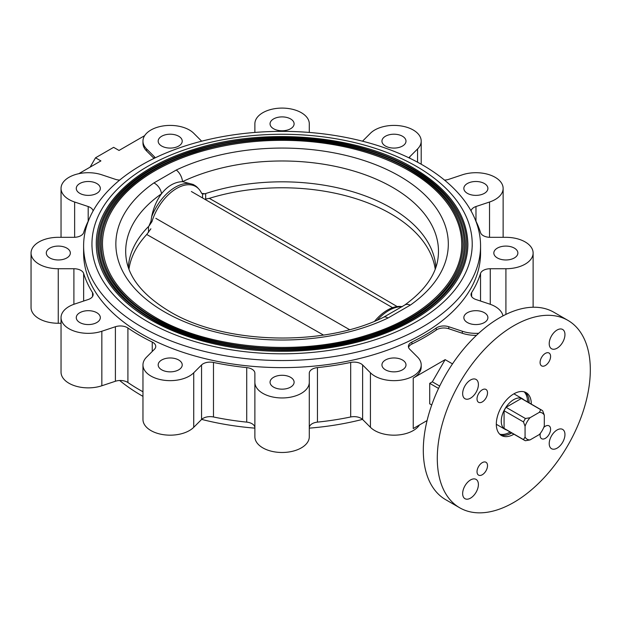 <?xml version="1.0" encoding="UTF-8"?>
<svg xmlns="http://www.w3.org/2000/svg" width="621" height="621" viewBox="0 0 621 621"><rect width="100%" height="100%" fill="white"/><g stroke="black" fill="none" stroke-linecap="round" stroke-linejoin="round"><path stroke-width="0.93" d="M374.68 321.173A38.028 21.952 -60 0 1 387.45 310.073A38.028 21.952 -60 0 1 402.237 306.658M377.358 320.048A38.518 22.24 -60 0 1 388.855 310.477A38.518 22.24 -60 0 1 402.004 306.797M404.605 305.121L404.605 305.121A9.889 6.226 55 0 1 410.271 305.144L387.923 318.053A9.889 5.147 -115.5 0 0 383.662 317.199L404.605 305.121C424.818 290.481 435.965 274.769 438.046 257.987A156.391 90.293 0 0 0 353.954 171.085A156.391 90.293 0 0 0 182.512 181.65A9.889 5.147 -115.5 0 0 176.248 170.038A166.234 95.976 180 0 1 399.629 176.178A166.234 95.976 180 0 1 410.271 305.144M128.299 267.325A153.899 88.85 180 0 1 148.497 226.556A153.899 88.85 180 0 1 148.893 226.16L150.965 221.278L151.64 216.776A38.518 22.24 -60 0 1 194.575 185.291A38.518 22.24 -60 0 1 197.68 187.783L198.79 188.986A38.028 21.952 -60 0 1 201.468 193.038L202.547 194.031L204.992 193.783A14.842 8.57 180 0 1 205.675 193.55A153.899 88.85 180 0 1 390.904 207.849A153.899 88.85 180 0 1 435.872 267.325M150.965 221.278L151.966 221.619A38.028 21.952 -60 0 1 173.942 190.173A38.028 21.952 -60 0 1 198.79 188.986M151.64 216.776C153.387 208.089 156.671 200.428 161.483 193.791C167.554 186.005 174.563 181.953 182.512 181.65L193.154 184.468M387.923 318.053A166.234 95.976 180 0 1 164.542 311.905A166.234 95.976 180 0 1 153.899 182.939A9.889 6.226 55 0 1 161.483 193.791A156.391 90.293 0 0 0 126.125 257.987C128.625 277.641 143.078 295.449 169.486 311.416C223.63 344.368 323.999 347.193 383.662 317.199M153.899 182.939L176.248 170.038M147.643 321.662A190.127 109.77 180 0 1 91.955 244.045A190.127 109.77 180 0 1 209.324 142.628A190.127 109.77 180 0 1 416.528 166.42A190.127 109.77 180 0 1 472.216 244.045A190.127 109.77 180 0 1 354.847 345.455A190.127 109.77 180 0 1 147.643 321.662M96.278 244.045A185.803 107.27 0 0 0 150.701 319.893A185.803 107.27 0 0 0 353.186 343.149A185.803 107.27 0 0 0 467.885 244.045C467.101 214.416 448.921 189.032 413.338 167.903C357.455 134.625 263.133 126.785 193.31 149.568C134.454 167.654 95.657 205.264 96.278 244.045M97.52 244.045A184.569 106.556 180 0 1 211.45 145.593A184.569 106.556 180 0 1 412.592 168.695A184.569 106.556 180 0 1 466.65 244.045C467.326 282.175 428.723 319.629 369.837 337.545C300.393 359.994 206.801 352.084 151.446 319.109C116.205 298.127 98.227 273.1 97.52 244.045M98.755 244.045A183.327 105.842 0 0 0 152.448 318.884A183.327 105.842 0 0 0 352.239 341.829A183.327 105.842 0 0 0 465.416 244.045C464.64 214.804 446.693 189.762 411.591 168.92C356.446 136.077 263.389 128.337 194.489 150.818C136.426 168.664 98.141 205.776 98.755 244.045M99.989 244.045A182.093 105.128 180 0 1 212.398 146.913A182.093 105.128 180 0 1 410.846 169.704A182.093 105.128 180 0 1 464.174 244.045C464.842 281.662 426.759 318.612 368.664 336.287C300.153 358.441 207.802 350.632 153.201 318.099C118.425 297.397 100.687 272.712 99.989 244.045M101.231 244.045A180.858 104.413 0 0 0 154.202 317.874A180.858 104.413 0 0 0 351.292 340.51A180.858 104.413 0 0 0 462.94 244.045C462.171 215.2 444.473 190.492 409.837 169.929C355.445 137.528 263.638 129.898 195.677 152.075C138.39 169.68 100.625 206.296 101.231 244.045M102.465 244.045A179.616 103.699 180 0 1 213.345 148.233A179.616 103.699 180 0 1 409.092 170.713A179.616 103.699 180 0 1 461.706 244.045C462.366 281.142 424.795 317.595 367.485 335.03C299.904 356.881 208.811 349.181 154.947 317.09C120.645 296.667 103.156 272.316 102.465 244.045M151.966 221.619L148.908 226.168A14.842 8.57 180 0 0 148.497 226.556L148.497 232.394M201.67 193.387L204.984 193.775A153.899 88.85 180 0 1 205.675 193.55L205.675 199.162M128.958 269.165A153.651 88.71 180 0 1 146.75 234.482L150.88 228.807M323.479 335.068L146.75 234.482M155.84 218.351L349.499 329.619M204.783 199.248L209.324 198.355L311.959 256.853L397.176 306.564M209.324 198.355A153.651 88.71 180 0 1 390.733 213.756A153.651 88.71 180 0 1 435.212 269.165M544.307 415.193L542.707 410.83A17.372 10.029 120 0 0 541.776 410.163A17.372 10.029 120 0 0 540.728 409.689L539.346 412.328L530.024 417.716A15.121 8.725 120 0 0 525.063 426.293L525.063 437.068A15.121 8.725 120 0 0 530.024 439.924L539.346 434.545A15.121 8.725 120 0 0 544.307 425.959L544.307 415.193A15.121 8.725 120 0 0 539.346 412.328M524.403 440.25L505.013 429.057A17.372 10.029 -60 0 1 504.081 428.389L523.472 439.583A17.372 10.029 120 0 0 524.403 440.25A17.372 10.029 120 0 0 525.444 440.724L530.024 439.924M530.024 417.716L525.444 418.515A17.372 10.029 120 0 0 523.472 421.931L525.063 426.293M523.472 421.931L504.081 410.737A17.372 10.029 -60 0 1 506.053 407.314L525.444 418.515M540.728 409.689L521.337 398.496L506.053 407.314M521.337 398.496A17.372 10.029 -60 0 1 522.385 398.961L541.776 410.163M523.759 399.761A17.59 10.153 120 0 0 522.494 398.775A17.59 10.153 120 0 0 508.941 403.487A17.59 10.153 120 0 0 501.256 421.193A17.59 10.153 120 0 0 504.904 429.243A17.59 10.153 120 0 0 506.387 429.856M504.081 410.737L504.081 428.389M525.063 437.068L523.472 439.583M141.735 326.98A198.479 114.59 0 0 0 358.038 351.82A198.479 114.59 0 0 0 480.561 245.955A198.479 114.59 0 0 0 422.427 164.922A198.479 114.59 0 0 0 206.133 140.082A198.479 114.59 0 0 0 83.61 245.955A198.479 114.59 0 0 0 141.735 326.98M83.61 245.955L83.61 253.026A198.479 114.59 0 0 0 141.735 334.059A198.479 114.59 0 0 0 358.038 358.899A198.479 114.59 0 0 0 480.561 253.026L480.561 245.955M161.701 369.821A12.024 6.94 180 0 1 158.176 364.907A12.024 6.94 180 0 1 165.597 358.496A12.024 6.94 180 0 1 178.701 360.001A12.024 6.94 180 0 1 182.225 364.907A12.024 6.94 180 0 1 174.804 371.327A12.024 6.94 180 0 1 161.701 369.821M79.791 322.532A12.024 6.94 180 0 1 76.274 317.626A12.024 6.94 180 0 1 83.695 311.214A12.024 6.94 180 0 1 96.798 312.712A12.024 6.94 180 0 1 100.323 317.626A12.024 6.94 180 0 1 92.902 324.038A12.024 6.94 180 0 1 79.791 322.532M49.812 257.94A12.024 6.94 180 0 1 46.296 253.026A12.024 6.94 180 0 1 53.717 246.615A12.024 6.94 180 0 1 66.82 248.121A12.024 6.94 180 0 1 70.344 253.026A12.024 6.94 180 0 1 62.915 259.446A12.024 6.94 180 0 1 49.812 257.94M79.791 193.341A12.024 6.94 180 0 1 76.274 188.435A12.024 6.94 180 0 1 83.695 182.023A12.024 6.94 180 0 1 96.798 183.521A12.024 6.94 180 0 1 100.323 188.435A12.024 6.94 180 0 1 92.902 194.847A12.024 6.94 180 0 1 79.791 193.341M161.701 146.051A12.024 6.94 180 0 1 158.176 141.146A12.024 6.94 180 0 1 165.597 134.734A12.024 6.94 180 0 1 178.701 136.24A12.024 6.94 180 0 1 182.225 141.146A12.024 6.94 180 0 1 174.804 147.557A12.024 6.94 180 0 1 161.701 146.051M273.582 128.749A12.024 6.94 180 0 1 270.057 123.835A12.024 6.94 180 0 1 277.486 117.423A12.024 6.94 180 0 1 290.589 118.929A12.024 6.94 180 0 1 294.106 123.835A12.024 6.94 180 0 1 286.685 130.255A12.024 6.94 180 0 1 273.582 128.749M385.462 146.051A12.024 6.94 180 0 1 381.946 141.146A12.024 6.94 180 0 1 389.367 134.734A12.024 6.94 180 0 1 402.47 136.24A12.024 6.94 180 0 1 405.994 141.146A12.024 6.94 180 0 1 398.566 147.557A12.024 6.94 180 0 1 385.462 146.051M467.372 193.341A12.024 6.94 180 0 1 463.848 188.435A12.024 6.94 180 0 1 471.269 182.023A12.024 6.94 180 0 1 484.372 183.521A12.024 6.94 180 0 1 487.896 188.435A12.024 6.94 180 0 1 480.475 194.847A12.024 6.94 180 0 1 467.372 193.341M497.351 257.94A12.024 6.94 180 0 1 493.827 253.026A12.024 6.94 180 0 1 501.248 246.615A12.024 6.94 180 0 1 514.351 248.121A12.024 6.94 180 0 1 517.875 253.026A12.024 6.94 180 0 1 510.454 259.446A12.024 6.94 180 0 1 497.351 257.94M467.372 322.532A12.024 6.94 180 0 1 463.848 317.626A12.024 6.94 180 0 1 471.269 311.214A12.024 6.94 180 0 1 484.372 312.712A12.024 6.94 180 0 1 487.896 317.626A12.024 6.94 180 0 1 480.475 324.038A12.024 6.94 180 0 1 467.372 322.532M385.462 369.821A12.024 6.94 180 0 1 381.946 364.907A12.024 6.94 180 0 1 389.367 358.496A12.024 6.94 180 0 1 402.47 360.001A12.024 6.94 180 0 1 405.994 364.907A12.024 6.94 180 0 1 398.566 371.327A12.024 6.94 180 0 1 385.462 369.821M362.509 419.392A198.479 114.59 180 0 1 309.289 428.141M254.882 428.141A198.479 114.59 180 0 1 201.662 419.392M142.962 396.361A198.479 114.59 180 0 1 141.735 395.655A198.479 114.59 180 0 1 119.674 380.502M309.289 132.444L309.289 123.804A27.208 15.704 0 0 0 301.325 112.696A27.208 15.704 0 0 0 271.672 109.288A27.208 15.704 0 0 0 254.882 123.804L254.882 132.444L254.882 123.804M408.928 157.819A9.889 5.713 180 0 1 409.736 156.795L417.56 148.97A27.208 15.704 0 0 0 421.201 141.114A27.208 15.704 0 0 0 413.237 130.006A27.208 15.704 0 0 0 370.434 133.259L362.617 141.083A9.889 5.713 180 0 1 362.509 141.192M471.075 210.946A9.889 5.713 180 0 1 475.981 206.537L489.527 202.019A27.208 15.704 0 0 0 503.134 188.419A27.208 15.704 0 0 0 495.162 177.311A27.208 15.704 0 0 0 462.319 174.811L448.773 179.329A9.889 5.713 180 0 1 444.489 180.082M502.963 315.903A27.208 15.704 0 0 0 495.162 306.533A27.208 15.704 0 0 0 489.527 304.042L475.981 299.524A9.889 5.713 180 0 1 471.028 294.579A9.889 5.713 180 0 1 471.626 292.631A201.569 116.375 0 0 0 480.53 273.442A9.889 5.713 180 0 1 490.264 268.738L505.913 268.738A27.208 15.704 0 0 0 533.121 253.026A27.208 15.704 0 0 0 525.149 241.926A27.208 15.704 0 0 0 505.913 237.323L490.264 237.323A9.889 5.713 180 0 1 480.53 232.611A201.569 116.375 0 0 0 475.546 220.362M419.501 424.935A27.208 15.704 180 0 1 396.283 435.119A27.208 15.704 180 0 1 370.434 427.318L362.617 419.493A9.889 5.713 0 0 0 361.042 418.313A9.889 5.713 0 0 0 350.679 416.978A201.569 116.375 180 0 1 317.447 422.125A9.889 5.713 0 0 0 309.289 427.745L309.289 436.78A27.208 15.704 180 0 1 282.081 452.484A27.208 15.704 180 0 1 254.882 436.78L254.882 382.257A27.208 15.704 0 0 0 282.081 397.96A27.208 15.704 0 0 0 309.289 382.257L309.289 436.78M309.289 382.257L309.289 373.221A9.889 5.713 180 0 1 317.447 367.601A201.569 116.375 0 0 0 350.679 362.454A9.889 5.713 180 0 1 361.042 363.79A9.889 5.713 180 0 1 362.617 364.969L370.434 372.794A27.208 15.704 0 0 0 401.042 380.114A27.208 15.704 0 0 0 421.201 364.938A27.208 15.704 0 0 0 417.56 357.091L409.736 349.266A9.889 5.713 180 0 1 408.408 346.409A9.889 5.713 180 0 1 411.933 342.039A201.569 116.375 0 0 0 436.26 327.997A9.889 5.713 180 0 1 448.773 326.731L462.319 331.241A27.208 15.704 0 0 0 478.706 333.267M254.882 427.745A9.889 5.713 0 0 0 251.979 423.708A9.889 5.713 0 0 0 246.723 422.125A201.569 116.375 180 0 1 213.484 416.978A9.889 5.713 0 0 0 201.553 419.493L193.729 427.318A27.208 15.704 180 0 1 163.129 434.638A27.208 15.704 180 0 1 142.962 419.462L142.962 364.938A27.208 15.704 0 0 0 163.129 380.114A27.208 15.704 0 0 0 193.729 372.794L201.553 364.969A9.889 5.713 180 0 1 213.484 362.454A201.569 116.375 0 0 0 246.723 367.601A9.889 5.713 180 0 1 251.979 369.185A9.889 5.713 180 0 1 254.882 373.221L254.882 382.257M88.617 220.362A201.569 116.375 0 0 0 83.641 232.611A9.889 5.713 180 0 1 73.899 237.323L58.258 237.323A27.208 15.704 0 0 0 31.05 253.026A27.208 15.704 0 0 0 58.258 268.738L73.899 268.738A9.889 5.713 180 0 1 80.901 270.407A9.889 5.713 180 0 1 83.641 273.442A201.569 116.375 0 0 0 92.545 292.631A9.889 5.713 180 0 1 93.134 294.579A9.889 5.713 180 0 1 88.19 299.524L74.636 304.042A27.208 15.704 0 0 0 61.037 317.642A27.208 15.704 0 0 0 101.844 331.241L115.397 326.731A9.889 5.713 180 0 1 127.336 327.64A9.889 5.713 180 0 1 127.91 327.997A201.569 116.375 0 0 0 152.238 342.039A9.889 5.713 180 0 1 152.859 342.373A9.889 5.713 180 0 1 155.755 346.409A9.889 5.713 180 0 1 154.435 349.266L146.61 357.091A27.208 15.704 0 0 0 142.962 364.938M142.962 391.766A201.569 116.375 180 0 1 127.91 382.52A9.889 5.713 0 0 0 127.336 382.163A9.889 5.713 0 0 0 115.397 381.255L101.844 385.765A27.208 15.704 180 0 1 61.037 372.165L61.037 317.642M119.674 180.082A9.889 5.713 180 0 1 115.397 179.329L101.844 174.811A27.208 15.704 0 0 0 61.037 188.419A27.208 15.704 0 0 0 74.636 202.019L88.19 206.537A9.889 5.713 180 0 1 90.239 207.445A9.889 5.713 180 0 1 93.096 210.946M201.662 141.192A9.889 5.713 180 0 1 201.553 141.083L193.729 133.259A27.208 15.704 0 0 0 189.405 130.006A27.208 15.704 0 0 0 159.76 126.606A27.208 15.704 0 0 0 142.962 141.114A27.208 15.704 0 0 0 146.61 148.97L154.435 156.795A9.889 5.713 180 0 1 155.234 157.819M142.962 141.114L142.962 143.133A27.208 15.704 0 0 0 146.61 150.988L154.024 158.402M543.755 427.419A7.421 4.285 -60 0 1 545.339 426.223A7.421 4.285 -60 0 1 549.049 425.859A7.421 4.285 -60 0 1 550.19 431.797A7.421 4.285 -60 0 1 545.339 438.341A7.421 4.285 -60 0 1 541.628 438.705A7.421 4.285 -60 0 1 540.34 433.342M545.339 353.396A7.421 4.285 -60 0 1 549.049 353.031A7.421 4.285 -60 0 1 550.19 358.977A7.421 4.285 -60 0 1 545.339 365.513A7.421 4.285 -60 0 1 541.628 365.885A7.421 4.285 -60 0 1 540.495 359.939A7.421 4.285 -60 0 1 545.339 353.396M482.276 389.809A7.421 4.285 -60 0 1 485.979 389.445A7.421 4.285 -60 0 1 487.12 395.391A7.421 4.285 -60 0 1 482.276 401.927A7.421 4.285 -60 0 1 478.566 402.292A7.421 4.285 -60 0 1 477.425 396.345A7.421 4.285 -60 0 1 482.276 389.809M482.276 462.637A7.421 4.285 -60 0 1 485.979 462.265A7.421 4.285 -60 0 1 487.12 468.211A7.421 4.285 -60 0 1 482.276 474.755A7.421 4.285 -60 0 1 478.566 475.119A7.421 4.285 -60 0 1 477.425 469.173A7.421 4.285 -60 0 1 482.276 462.637M557.091 429.973A11.131 6.427 -60 0 1 562.649 429.422A11.131 6.427 -60 0 1 564.357 438.341A11.131 6.427 -60 0 1 557.091 448.152A11.131 6.427 -60 0 1 551.526 448.704A11.131 6.427 -60 0 1 549.818 439.784A11.131 6.427 -60 0 1 557.091 429.973M557.091 330.023A11.131 6.427 -60 0 1 562.649 329.472A11.131 6.427 -60 0 1 564.357 338.391A11.131 6.427 -60 0 1 557.091 348.195A11.131 6.427 -60 0 1 551.526 348.746A11.131 6.427 -60 0 1 549.818 339.827A11.131 6.427 -60 0 1 557.091 330.023M470.524 379.998A11.131 6.427 -60 0 1 476.09 379.447A11.131 6.427 -60 0 1 477.797 388.366A11.131 6.427 -60 0 1 470.524 398.17A11.131 6.427 -60 0 1 464.958 398.721A11.131 6.427 -60 0 1 463.25 389.802A11.131 6.427 -60 0 1 470.524 379.998M470.524 479.955A11.131 6.427 -60 0 1 476.09 479.404A11.131 6.427 -60 0 1 477.797 488.323A11.131 6.427 -60 0 1 470.524 498.127A11.131 6.427 -60 0 1 464.958 498.679A11.131 6.427 -60 0 1 463.25 489.759A11.131 6.427 -60 0 1 470.524 479.955M525.032 392.107A24.731 14.283 -60 0 1 529.108 402.843M511.735 432.938A24.731 14.283 -60 0 1 511.619 433.008A24.731 14.283 -60 0 1 500.394 434.778M513.916 434.203A24.731 14.283 -60 0 1 513.808 434.265A24.731 14.283 -60 0 1 501.442 435.492A24.731 14.283 -60 0 1 497.646 415.674A24.731 14.283 -60 0 1 513.808 393.877A24.731 14.283 -60 0 1 526.173 392.658A24.731 14.283 -60 0 1 531.297 404.108M513.808 502.42A108.201 62.473 -60 0 1 459.703 507.784A108.201 62.473 -60 0 1 443.115 421.077A108.201 62.473 -60 0 1 513.808 325.722A108.201 62.473 -60 0 1 567.904 320.366A108.201 62.473 -60 0 1 584.493 407.073A108.201 62.473 -60 0 1 513.808 502.42M459.703 507.784L445.715 499.703A108.201 62.473 -60 0 1 429.127 412.996A108.201 62.473 -60 0 1 499.812 317.649A108.201 62.473 -60 0 1 553.916 312.285L567.904 320.366M273.582 387.131A12.024 6.94 180 0 1 270.057 382.218A12.024 6.94 180 0 1 277.486 375.806A12.024 6.94 180 0 1 290.589 377.312A12.024 6.94 180 0 1 294.106 382.218A12.024 6.94 180 0 1 286.685 388.63A12.024 6.94 180 0 1 273.582 387.131M431.727 405.001L429.716 403.836L429.716 383.343L438.55 388.443M439.691 386.068L432.34 381.822L429.716 383.343M452.499 363.89L445.141 359.644L432.34 381.822M448.773 326.731L448.773 328.75L462.319 333.267A27.208 15.704 0 0 0 476.439 335.363M448.773 328.75A9.889 5.713 0 0 0 436.26 330.015L436.26 327.997M411.933 342.039L411.933 344.057A9.889 5.713 0 0 0 408.564 347.418M411.933 344.057A201.569 116.375 0 0 0 436.26 330.015M445.141 359.644L413.237 378.065A27.208 15.704 0 0 0 421.201 366.964L421.201 364.938M427.085 420.557L413.237 428.552L413.237 378.065M90.13 167.134L95.518 157.796L113.627 147.34L119.022 150.453L144.67 135.642M95.518 157.796L100.912 160.909L78.766 173.694M61.037 323.262L58.258 323.262A27.208 15.704 180 0 1 31.05 307.55L31.05 253.026M499.703 434.157A24.731 14.283 120 0 0 510.043 432.1A24.731 14.283 120 0 0 510.159 432.03M527.532 401.934A24.731 14.283 120 0 0 524.147 391.82M528.743 398.798A26.587 15.346 -60 0 1 528.797 402.664M511.425 432.759A26.587 15.346 -60 0 1 510.043 433.613A26.587 15.346 -60 0 1 508.048 434.646M202.547 197.959L202.547 194.031M362.617 364.969L362.617 419.493M127.91 327.997L127.91 382.52M83.641 273.442L83.641 301.038M146.61 148.97L146.61 150.988M462.319 331.241L462.319 333.267M154.435 158.208L154.435 156.795M74.636 202.019L74.636 237.307M88.19 221.223L88.19 206.537M58.258 268.738L58.258 323.262M73.899 304.298L73.899 268.738M92.545 296.52L92.545 292.631M101.844 331.241L101.844 385.765M115.397 381.255L115.397 326.731M152.238 351.463L152.238 342.039M193.729 372.794L193.729 427.318M201.553 419.493L201.553 364.969M213.484 362.454L213.484 416.978M246.723 422.125L246.723 367.601M317.447 367.601L317.447 422.125M350.679 416.978L350.679 362.454M370.434 372.794L370.434 427.318M471.626 292.631L471.626 296.52M480.53 301.038L480.53 273.442M490.264 268.738L490.264 304.298M505.913 268.738L505.913 314.412M475.981 206.537L475.981 221.223M489.527 202.019L489.527 237.307M409.736 156.795L409.736 158.208M417.56 148.97L417.56 162.205M194.575 185.291L193.077 184.421M91.955 244.045L91.955 246.467M472.216 244.045L472.216 246.467M392.596 307.682L191.384 191.509M504.904 429.243L496.319 424.29M522.494 398.775L513.909 393.823M61.037 188.419L61.037 237.323M533.121 253.026L533.121 307.232M503.134 188.419L503.134 237.323M421.201 141.114L421.201 164.223"/></g></svg>
